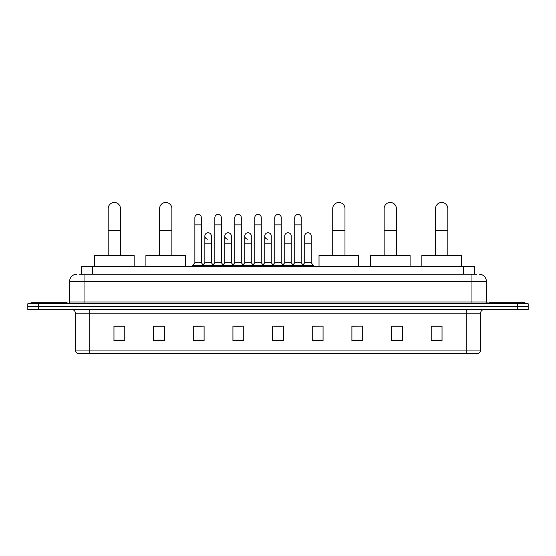 <?xml version="1.0" encoding="UTF-8"?>
<svg xmlns="http://www.w3.org/2000/svg" width="556" height="556" viewBox="0 0 556 556"><rect width="100%" height="100%" fill="white"/><g stroke="black" fill="none" stroke-linecap="round" stroke-linejoin="round"><path stroke-width="0.83" d="M81.523 274.212L81.523 266.282L474.476 266.282L474.476 274.212M79.522 274.212L476.645 274.212M79.355 274.212L84.039 274.212L84.039 281.426L69.618 281.426L69.618 301.977A1.8 1.8 0 0 1 67.818 303.778M76.832 274.212A7.207 7.207 0 0 0 69.618 281.426M479.168 274.212A7.207 7.207 0 0 1 486.382 281.426L486.382 301.977L488.182 303.778M38.614 303.778L27.8 303.778L27.8 306.662L38.614 306.662L27.8 306.662L27.8 309.546L38.614 309.546L38.614 306.662L517.386 306.662L38.614 306.662L38.614 303.778L517.386 303.778L517.386 306.662L528.2 306.662L517.386 306.662L517.386 309.546L38.614 309.546M517.386 309.546L528.2 309.546L528.2 303.778L517.386 303.778M480.613 350.065C480.509 351.795 479.647 352.949 478.014 353.526L466.192 353.526L466.192 350.065L480.613 350.065L480.613 313.153A3.607 3.607 0 0 1 484.213 309.546M466.192 353.526L77.986 353.526A3.607 3.607 0 0 1 75.387 350.065L75.387 313.153C75.178 310.964 73.976 309.761 71.787 309.546M442.034 340.585L442.034 326.163L431.22 326.163L431.22 340.585L442.034 340.585M402.377 340.585L402.377 326.163L391.563 326.163L391.563 340.585L402.377 340.585M362.72 340.585L362.72 326.163L351.906 326.163L351.906 340.585L362.72 340.585M323.064 340.585L323.064 326.163L312.25 326.163L312.25 340.585L323.064 340.585M124.78 340.585L124.78 326.163L113.966 326.163L113.966 340.585L124.78 340.585M164.437 340.585L164.437 326.163L153.623 326.163L153.623 340.585L164.437 340.585M204.094 340.585L204.094 326.163L193.28 326.163L193.28 340.585L204.094 340.585M243.75 340.585L243.75 326.163L232.936 326.163L232.936 340.585L243.75 340.585M283.407 340.585L283.407 326.163L272.593 326.163L272.593 340.585L283.407 340.585M362.72 326.163L351.906 326.24L362.72 326.163M234.451 326.24L241.658 326.24M194.503 326.24L201.717 326.24M323.064 326.163L312.25 326.24L323.064 326.163M274.393 326.24L281.607 326.24M164.437 326.24L153.623 326.24M124.78 326.24L113.966 326.24M402.377 326.24L391.563 326.24M442.034 326.24L431.22 326.24M67.095 303.778L67.095 302.693L31.046 302.693L31.046 303.778M108.198 255.468L108.198 208.597A6.13 6.13 0 0 1 114.327 202.474A6.13 6.13 0 0 1 120.45 208.597A6.13 6.13 0 0 0 114.327 202.474M120.45 255.468L120.45 208.597M134.156 266.282L134.156 255.468L94.499 255.468L94.499 266.282M159.607 255.468L159.607 208.597A6.13 6.13 0 0 1 165.737 202.474A6.13 6.13 0 0 1 171.867 208.597A6.13 6.13 0 0 0 165.737 202.474M171.867 255.468L171.867 208.597M185.565 266.282L185.565 255.468L145.908 255.468L145.908 266.282M332.724 255.468L332.724 208.597A6.13 6.13 0 0 1 338.854 202.474A6.13 6.13 0 0 1 344.984 208.597A6.13 6.13 0 0 0 338.854 202.474M344.984 255.468L344.984 208.597M358.683 266.282L358.683 255.468L319.026 255.468L319.026 266.282M384.133 255.468L384.133 208.597A6.13 6.13 0 0 1 390.263 202.474A6.13 6.13 0 0 1 396.393 208.597A6.13 6.13 0 0 0 390.263 202.474M396.393 255.468L396.393 208.597M410.092 266.282L410.092 255.468L370.435 255.468L370.435 266.282M435.55 255.468L435.55 208.597A6.13 6.13 0 0 1 441.672 202.474A6.13 6.13 0 0 1 447.802 208.597A6.13 6.13 0 0 0 441.672 202.474M447.802 255.468L447.802 208.597M461.501 266.282L461.501 255.468L421.844 255.468L421.844 266.282M524.954 303.778L524.954 302.693L488.905 302.693L488.905 303.778M194.864 224.895L201.355 224.895L201.355 262.675L194.864 262.675L194.864 217.688A3.246 3.246 0 0 1 198.311 214.449A3.246 3.246 0 0 1 201.355 217.688A3.246 3.246 0 0 0 198.311 214.449M194.864 262.675L192.703 265.56L192.703 266.282M201.355 262.675L203.517 265.56L192.703 265.56M214.838 262.675L214.838 224.895L221.33 224.895L221.33 262.675L214.838 262.675L212.677 265.56L203.517 265.56L203.517 266.282M214.838 224.895L214.838 217.688A3.246 3.246 0 0 1 218.286 214.449A3.246 3.246 0 0 1 221.33 217.688A3.246 3.246 0 0 0 218.286 214.449M221.33 262.675L223.491 265.56L212.677 265.56L212.677 266.282M234.813 262.675L234.813 224.895L241.297 224.895L241.297 262.675L234.813 262.675L232.644 265.56L223.491 265.56L223.491 266.282M234.813 224.895L234.813 217.688A3.246 3.246 0 0 1 238.26 214.449A3.246 3.246 0 0 1 241.297 217.688A3.246 3.246 0 0 0 238.26 214.449M241.297 262.675L243.465 265.56L232.644 265.56L232.644 266.282M254.78 262.675L254.78 224.895L261.271 224.895L261.271 262.675L254.78 262.675L252.619 265.56L243.465 265.56L243.465 266.282M254.78 224.895L254.78 217.688A3.246 3.246 0 0 1 258.234 214.449A3.246 3.246 0 0 1 261.271 217.688A3.246 3.246 0 0 0 258.234 214.449M261.271 262.675L263.433 265.56L252.619 265.56L252.619 266.282M274.754 262.675L274.754 224.895L281.246 224.895L281.246 262.675L274.754 262.675L272.593 265.56L263.433 265.56L263.433 266.282M274.754 224.895L274.754 217.688A3.246 3.246 0 0 1 278.202 214.449A3.246 3.246 0 0 1 281.246 217.688A3.246 3.246 0 0 0 278.202 214.449M281.246 262.675L283.407 265.56L272.593 265.56L272.593 266.282M294.729 262.675L294.729 224.895L301.22 224.895L301.22 262.675L294.729 262.675L292.567 265.56L283.407 265.56L283.407 266.282M294.729 224.895L294.729 217.688A3.246 3.246 0 0 1 298.176 214.449A3.246 3.246 0 0 1 301.22 217.688A3.246 3.246 0 0 0 298.176 214.449M301.22 262.675L303.381 265.56L292.567 265.56L292.567 266.282M311.207 262.675L311.207 243.208L304.716 243.208L304.716 262.675L311.207 262.675L313.369 265.56L303.381 265.56L303.381 266.282M207.888 239.24A3.246 3.246 0 0 1 204.851 236.001A3.246 3.246 0 0 1 208.298 232.762A3.246 3.246 0 0 1 211.343 236.001L211.343 243.208L204.851 243.208L204.851 236.001M211.343 243.208L211.343 262.675L204.851 262.675L204.851 243.208M204.851 262.675L203.1 265.01M211.343 262.675L213.087 265.01M227.863 239.24A3.246 3.246 0 0 1 224.826 236.001A3.246 3.246 0 0 1 228.273 232.762A3.246 3.246 0 0 1 231.31 236.001L231.31 243.208L224.826 243.208L224.826 236.001M231.31 243.208L231.31 262.675L224.826 262.675L224.826 243.208M224.826 262.675L223.074 265.01M231.31 262.675L233.061 265.01M247.837 239.24A3.246 3.246 0 0 1 244.793 236.001A3.246 3.246 0 0 1 248.247 232.762A3.246 3.246 0 0 1 251.284 236.001L251.284 243.208L244.793 243.208L244.793 236.001M251.284 243.208L251.284 262.675L244.793 262.675L244.793 243.208M244.793 262.675L243.048 265.01M251.284 262.675L253.036 265.01M267.811 239.24A3.246 3.246 0 0 1 264.767 236.001A3.246 3.246 0 0 1 268.214 232.762A3.246 3.246 0 0 1 271.258 236.001L271.258 243.208L264.767 243.208L264.767 236.001M271.258 243.208L271.258 262.675L264.767 262.675L264.767 243.208M264.767 262.675L263.023 265.01M271.258 262.675L273.01 265.01M284.741 236.001A3.246 3.246 0 0 1 288.189 232.762A3.246 3.246 0 0 1 291.233 236.001L291.233 243.208L284.741 243.208L284.741 236.001M291.233 243.208L291.233 262.675L284.741 262.675L284.741 243.208M284.741 262.675L282.99 265.01M291.233 262.675L292.977 265.01M304.716 243.208L304.716 236.001A3.246 3.246 0 0 1 308.163 232.762A3.246 3.246 0 0 1 311.207 236.001L311.207 243.208M304.716 262.675L302.964 265.01M313.369 265.56L313.369 266.282M92.338 274.212L92.338 266.282M463.662 274.212L463.662 266.282M84.039 303.778L84.039 301.977L486.382 301.977M69.618 301.977L84.039 301.977L84.039 281.426L471.961 281.426L471.961 303.778M486.382 281.426L471.961 281.426L471.961 274.212M466.192 309.546L466.192 313.153L75.387 313.153M480.613 313.153L466.192 313.153L466.192 350.065L89.808 350.065L89.808 353.526M75.387 350.065L89.808 350.065L89.808 309.546M283.407 340.084L272.593 340.084M243.75 340.084L232.936 340.084M204.094 340.084L193.28 340.084M164.437 340.084L153.623 340.084M124.78 340.084L113.966 340.084M323.064 340.084L312.25 340.084M362.72 340.084L351.906 340.084M402.377 340.084L391.563 340.084M442.034 340.084L431.22 340.084M108.198 230.233L120.45 230.233M159.607 230.233L171.867 230.233M332.724 230.233L344.984 230.233M384.133 230.233L396.393 230.233M435.55 230.233L447.802 230.233M201.355 224.895L201.355 217.688M221.33 224.895L221.33 217.688M241.297 224.895L241.297 217.688M261.271 224.895L261.271 217.688M281.246 224.895L281.246 217.688M301.22 224.895L301.22 217.688"/></g></svg>
